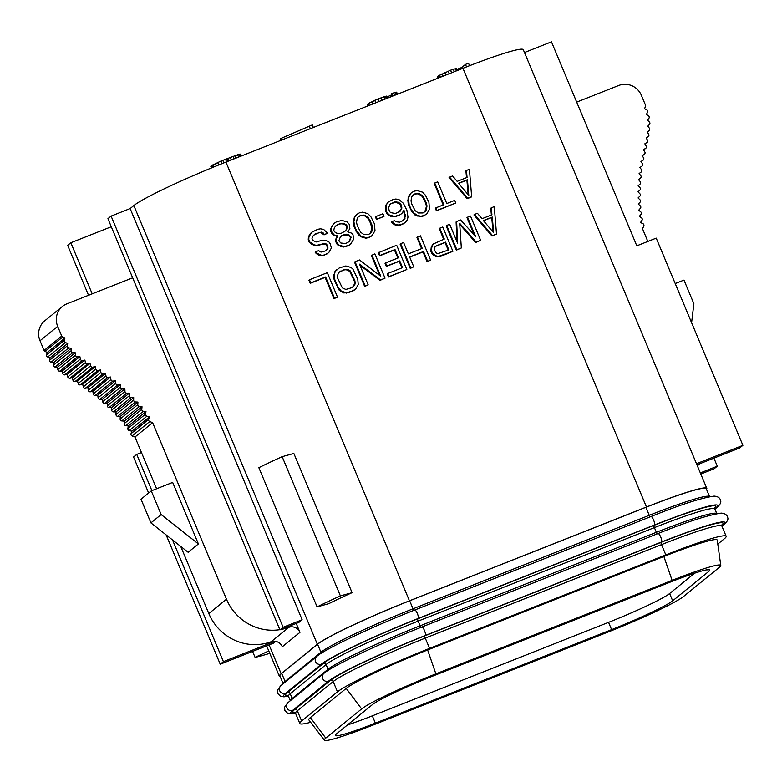 <?xml version="1.0" encoding="UTF-8"?>
<svg xmlns="http://www.w3.org/2000/svg" width="782" height="782" viewBox="0 0 782 782"><rect width="100%" height="100%" fill="white"/><g stroke="black" fill="none" stroke-linecap="round" stroke-linejoin="round"><path stroke-width="1.17" d="M694.602 573.196L669.627 593.528A55.434 4.193 -22.7 0 1 608.562 622.355L372.32 715.833A55.434 4.193 -22.7 0 1 347.423 724.973M611.602 629.637L375.37 723.115A55.434 4.193 -22.7 0 1 335.351 735.451A55.434 4.193 -22.7 0 1 336.553 733.829L372.408 704.631A55.434 4.193 -22.7 0 1 433.472 675.814L669.705 582.336A55.434 4.193 -22.7 0 1 709.724 570A55.434 4.193 -22.7 0 1 708.521 571.632L672.676 600.82A55.434 4.193 -22.7 0 1 611.602 629.637L608.562 622.355M609.207 631.592L372.965 725.08A67.399 5.103 -22.7 0 1 324.364 740.163A67.399 5.103 -22.7 0 1 325.771 738.091L361.626 708.903A67.399 5.103 -22.7 0 1 435.877 673.859L672.109 580.371A67.399 5.103 -22.7 0 1 720.789 565.474A67.399 5.103 -22.7 0 1 719.303 567.361L683.458 596.549A67.399 5.103 -22.7 0 1 609.207 631.592M324.364 740.163L308.812 719.86A73.919 5.591 -22.7 0 1 310.356 717.583L346.211 688.395A73.919 5.591 -22.7 0 1 427.637 649.969L663.869 556.481A73.919 5.591 -22.7 0 1 717.25 540.147L720.789 565.474M310.669 722.285A83.596 6.324 -22.7 0 1 299.829 723.497A83.596 6.324 -22.7 0 1 301.637 721.033L337.492 691.845A83.596 6.324 -22.7 0 1 429.572 648.386L665.814 554.907A83.596 6.324 -22.7 0 1 726.155 536.305A83.596 6.324 -22.7 0 1 724.347 538.759L717.798 544.086M269.086 644.886L281.158 673.742A83.596 6.324 157.3 0 0 279.35 676.195A83.596 6.324 157.3 0 0 280.239 676.674M281.158 673.742L317.355 644.26A83.596 6.324 157.3 0 1 409.445 600.801L646.479 507.01A83.596 6.324 157.3 0 1 706.811 488.408A83.596 6.324 157.3 0 1 706.527 489.385M283.201 683.742L279.917 675.902A83.596 6.324 -22.7 0 1 281.725 673.439L317.58 644.251A83.596 6.324 -22.7 0 1 409.67 600.791L645.903 507.313A83.596 6.324 -22.7 0 1 706.244 488.711L709.577 496.678A83.596 6.324 -22.7 0 0 649.256 515.318A2.111 0.518 68.4 0 0 650.184 516.843M132.666 277.825L66.763 303.895A17.595 16.999 50.8 0 0 62.423 306.436A17.595 16.999 50.8 0 0 57.682 326.358L61.739 336.074A1.76 1.701 50.8 0 0 62.687 337.032L64.965 338.029L64.241 340.414A1.76 1.701 50.8 0 0 65.405 342.614L67.721 343.396L67.32 345.83A1.76 1.701 50.8 0 0 68.738 347.873L71.123 348.361L71.084 350.815A1.76 1.701 50.8 0 0 72.785 352.633L75.228 352.76L75.512 355.204A1.76 1.701 50.8 0 0 77.418 356.797L79.891 356.602L80.37 359.055A1.76 1.701 50.8 0 0 82.393 360.492L84.867 360.082L85.453 362.545A1.76 1.701 50.8 0 0 87.535 363.894L90.008 363.376L90.634 365.859A1.76 1.701 50.8 0 0 92.735 367.178L95.209 366.621L95.815 369.133A1.76 1.701 50.8 0 0 97.897 370.473L100.389 369.945L100.937 372.486A1.76 1.701 50.8 0 0 102.989 373.874L105.502 373.405L105.981 375.956A1.76 1.701 50.8 0 0 107.994 377.413L110.526 377.012L110.927 379.583A1.76 1.701 50.8 0 0 112.891 381.088L115.443 380.775L115.746 383.356A1.76 1.701 50.8 0 0 117.662 384.94L120.223 384.724L120.428 387.315A1.76 1.701 50.8 0 0 122.285 388.967L124.856 388.85L124.973 391.44A1.76 1.701 50.8 0 0 126.772 393.151L129.343 393.121L129.372 395.712A1.76 1.701 50.8 0 0 131.122 397.481L133.693 397.53L133.654 400.11A1.76 1.701 50.8 0 0 135.345 401.938L137.925 402.065L137.788 404.646A1.76 1.701 50.8 0 0 139.431 406.513L142.011 406.738L141.777 409.309A1.76 1.701 50.8 0 0 143.331 411.254L145.97 411.586L145.52 414.137A1.76 1.701 50.8 0 0 146.918 416.19L149.567 416.757L148.688 419.299A1.76 1.701 50.8 0 0 149.753 421.537L152.617 422.632L226.477 599.198A49.276 47.594 50.8 0 0 279.848 629.676M296.212 623.44L299.956 632.374A8.797 8.504 -129.2 0 0 288.822 627.35A49.276 47.594 50.8 0 1 280.894 629.5M57.682 326.358L40.019 340.737A17.595 16.999 -129.2 0 1 44.76 320.815L62.423 306.436M40.019 340.737L44.085 350.453A1.76 1.701 -129.2 0 0 45.024 351.411L47.301 352.408L46.588 354.793A1.76 1.701 -129.2 0 0 47.741 356.993L50.068 357.775L49.657 360.209A1.76 1.701 -129.2 0 0 51.074 362.252L53.459 362.74L53.42 365.194A1.76 1.701 -129.2 0 0 55.121 367.012L57.575 367.139L57.848 369.583A1.76 1.701 -129.2 0 0 59.755 371.176L62.228 370.981L62.707 373.434A1.76 1.701 -129.2 0 0 64.74 374.871L67.203 374.461L67.79 376.924A1.76 1.701 -129.2 0 0 69.872 378.273L72.345 377.755L72.97 380.238A1.76 1.701 -129.2 0 0 75.072 381.557L77.555 381L78.151 383.512A1.76 1.701 -129.2 0 0 80.233 384.852L82.736 384.324L83.283 386.865A1.76 1.701 -129.2 0 0 85.336 388.253L87.848 387.784L88.327 390.335A1.76 1.701 -129.2 0 0 90.341 391.792L92.872 391.391L93.263 393.962A1.76 1.701 -129.2 0 0 95.238 395.467L97.779 395.154L98.082 397.735A1.76 1.701 -129.2 0 0 99.998 399.319L102.559 399.103L102.765 401.694A1.76 1.701 -129.2 0 0 104.622 403.346L107.193 403.229L107.31 405.819A1.76 1.701 -129.2 0 0 109.109 407.53L111.679 407.5L111.709 410.091A1.76 1.701 -129.2 0 0 113.458 411.86L116.029 411.909L115.99 414.489A1.76 1.701 -129.2 0 0 117.681 416.317L120.262 416.444L120.135 419.025A1.76 1.701 -129.2 0 0 121.767 420.892L124.358 421.117L124.113 423.688A1.76 1.701 -129.2 0 0 125.667 425.633L128.307 425.965L127.857 428.516A1.76 1.701 -129.2 0 0 129.255 430.569L131.904 431.136L131.024 433.678A1.76 1.701 -129.2 0 0 132.09 435.916L134.963 437.011L156.615 488.77M180.73 546.423L208.823 613.577A49.276 47.594 50.8 0 0 271.159 641.729L288.822 627.35M299.956 632.374L282.292 646.753A8.797 8.504 50.8 0 0 271.159 641.729M130.135 208.569L111.103 216.096L107.926 218.686L279.936 629.881L298.959 622.355L302.135 619.764L130.135 208.569L133.839 205.549A83.596 6.324 -22.7 0 1 225.93 162.089L462.954 68.288A83.596 6.324 -22.7 0 1 523.295 49.696L706.811 488.408M166.146 534.917L220.241 664.221L273.348 643.205L275.626 641.348M152.617 422.632L134.963 437.011M198.393 543.94L172.656 482.416L151.258 490.891L141.014 499.229L150.916 522.894L188.149 552.278L198.393 543.94L161.151 514.556L151.258 490.891M675.218 283.553L683.976 280.083L693.878 303.748L691.601 322.702M641.162 172.05A1.76 1.701 50.8 0 0 641.23 172.001L639.109 173.555L640.751 175.608A1.76 1.701 50.8 0 1 640.526 178.032L640.517 178.042A1.76 1.701 50.8 0 0 640.526 178.032L638.523 179.625L640.233 181.62A1.76 1.701 50.8 0 1 640.087 184.063L638.171 185.725L639.94 187.66A1.76 1.701 50.8 0 1 639.881 190.104L638.024 191.834L639.852 193.701A1.76 1.701 50.8 0 1 639.872 196.165L638.073 197.944L639.95 199.762A1.76 1.701 50.8 0 1 640.047 202.215L638.298 204.063L640.243 205.822A1.76 1.701 50.8 0 1 640.409 208.276L638.718 210.182L640.741 211.863A1.76 1.701 50.8 0 1 641.015 214.307L639.373 216.34L641.523 217.865A1.76 1.701 50.8 0 1 641.993 220.28L640.507 222.489L642.96 223.701A1.76 1.701 50.8 0 1 643.801 226.037L642.53 228.764L647.838 241.452M161.151 514.556L150.916 522.894M649.128 130.574L647.213 132.109L649.128 130.574A1.76 1.701 50.8 0 0 649.128 130.565A1.76 1.701 50.8 0 0 649.343 128.131L647.789 126.195L649.451 124.446A1.76 1.701 50.8 0 0 649.363 121.982L647.574 120.252L648.933 118.287A1.76 1.701 50.8 0 0 648.483 115.863L646.44 114.387L647.545 112.256A1.76 1.701 50.8 0 0 646.792 109.891L644.573 108.678L645.482 106.42A1.76 1.701 50.8 0 0 645.473 105.091L641.406 95.375A17.595 16.999 50.8 0 0 618.777 85.463L576.686 102.119M649.128 130.565L647.222 132.119L648.63 134.191A1.76 1.701 50.8 0 1 648.21 136.596L646.147 137.974L647.496 140.144A1.76 1.701 50.8 0 1 646.968 142.52L644.837 143.829L646.167 146.029A1.76 1.701 50.8 0 1 645.609 148.394L643.43 149.685L644.798 151.894A1.76 1.701 50.8 0 1 644.28 154.269L642.11 155.589L643.537 157.769A1.76 1.701 50.8 0 1 643.068 160.163L640.937 161.532L642.423 163.682A1.76 1.701 50.8 0 1 642.022 166.087L639.93 167.524L641.484 169.635A1.76 1.701 50.8 0 1 641.23 172.001M699.186 463.98A49.276 47.594 -129.2 0 1 697.124 465.241M524.478 52.521L551.476 41.837L636.802 245.822L656.215 238.129L742.9 445.349L739.723 447.939L696.967 464.86M88.542 295.283L67.653 245.343L70.83 242.752L111.298 226.741M456.952 69.393L461.644 67.535L465.486 64.407L468.516 63.205L469.562 65.708M437.969 78.18L437.412 76.841L438.262 75.903L450.569 70.194L456.532 68.396L457.411 70.488M368.039 105.853L367.462 104.465L368.185 103.625L378.058 98.884L386.455 96.118L387.325 98.219M392.036 96.352L391.098 94.114L391.762 93.576L396.64 92.149L397.5 94.192M386.846 97.056L391.45 94.964M280.875 140.34L280.318 139.01L281.109 138.365L312.301 124.915L313.377 127.486M211.453 167.944L210.847 166.498L211.697 165.549L220.964 161.053L238.999 154.25L240.152 154.064L241.012 156.117M466.522 66.89L465.486 64.407M462.103 68.63L461.644 67.535M456.346 70.908L455.368 68.572M454.371 71.69L453.335 69.207M451.644 72.765L450.569 70.194M449.22 73.733L448.135 71.162M445.877 75.052L444.841 72.579M442.993 76.196L442.016 73.86M440.403 77.213L439.533 75.121M439.034 77.76L438.262 75.903M438.125 78.122L437.461 76.548M384.9 99.177L383.864 96.704M386.269 98.64L385.291 96.303M382.173 100.262L381.098 97.691M379.133 101.465L378.058 98.884M375.8 102.784L374.764 100.301M372.906 103.928L371.939 101.592M370.326 104.944L369.446 102.853M368.957 105.492L368.185 103.625M368.195 105.785L367.52 104.172M396.435 94.612L395.487 92.325M394.47 95.394L393.454 92.96M392.799 96.059L391.762 93.576M390.814 96.841L390.277 95.551M388.683 97.682L388.185 96.489M310.337 128.688L309.261 126.117M281.784 139.978L281.109 138.365M239.957 156.537L238.999 154.25M238.588 157.074L237.572 154.65M235.861 158.16L234.805 155.638M234.033 158.883L232.977 156.351M231.306 159.958L230.289 157.534M229.018 160.857L228.07 158.58M228.109 161.219L227.191 159.029M227.806 161.346L226.848 159.059M226.594 161.825L225.558 159.342M223.867 162.9L222.792 160.33M222.049 163.633L220.964 161.053M218.716 164.973L217.67 162.47M216.448 165.892L215.451 163.516M213.867 166.947L212.968 164.777M212.509 167.504L211.697 165.549M211.599 167.876L210.896 166.204M700.33 472.915L717.289 466.199L714.113 468.789L700.809 474.048M696.488 463.716L742.9 445.349M220.241 664.221L223.417 661.631L274.922 641.25M279.936 629.881L283.113 627.291L302.135 619.764M713.927 458.144L717.289 466.199M151.884 490.637L136.733 454.41L133.556 457.001L148.629 493.031M70.83 242.752L92.198 293.837M172.509 539.932L223.417 661.631M136.733 454.41L141.464 452.543M111.103 216.096L283.113 627.291M474.459 214.464L473.931 214.903L492.015 236.047L496.502 234.043L494.273 206.624L491.301 207.797L491.917 214.786L482.005 218.706L477.431 213.291L474.459 214.464L492.543 235.617L496.502 234.043M491.301 207.797L490.773 208.237L491.37 215.001M446.708 225.451L446.18 225.881L456.336 250.162L461.331 247.962L459.679 223.329L476.189 242.088L480.647 240.318L470.49 216.037L467.519 217.21L475.515 236.33L460.588 219.957L456.62 221.521L457.685 243.388L449.679 224.268L446.708 225.451L456.874 249.732L461.331 247.962M459.757 224.444L475.661 242.518L480.647 240.318M467.519 217.21L466.991 217.64L474.205 234.893M456.62 221.521L456.092 221.961L457.059 241.902M433.13 244.072L431.273 246.829L430.804 251.237L432.808 254.658L435.163 256.134L437.793 256.897L440.481 256.437L452.905 251.296L442.749 227.015L439.777 228.188L444.313 239.038L433.13 244.072L431.175 249.057L432.192 252.869L435.691 255.704L438.321 256.467L452.905 251.296M439.777 228.188L439.249 228.627L443.707 239.282M417.48 237.014L422.231 248.383L408.36 253.867L403.61 242.508L400.628 243.681L410.794 267.962L413.766 266.789L409.66 256.975L423.531 251.481L427.637 261.296L430.608 260.123L420.452 235.841L416.953 237.445L421.625 248.617M400.628 243.681L400.101 244.111L410.257 268.392L413.766 266.789M409.739 257.161L423.003 251.912L427.109 261.726L430.608 260.123M378.83 252.303L380.13 255.411L394.998 249.526L398.449 257.796L385.565 262.889L386.865 265.988L399.749 260.895L402.554 267.61L387.696 273.495L388.986 276.593L406.826 269.536L396.67 245.245L378.302 252.742L379.602 255.841L394.46 249.957L397.843 258.031M385.565 262.889L385.037 263.319L386.337 266.418L399.221 261.325L401.948 267.845M387.696 273.495L387.168 273.925L388.459 277.024L406.826 269.536M371.9 255.049L380.756 276.232L359.505 259.956L355.048 261.716L365.204 285.997L368.185 284.824L359.534 264.16L380.57 279.927L385.027 278.157L374.871 253.876L371.362 255.479L379.71 275.43M355.048 261.716L354.52 262.146L364.676 286.437L368.185 284.824M360.043 265.362L380.042 280.357L385.027 278.157M336.934 269.487L334.852 271.735L333.611 277.043L334.197 279.829L339.017 289.966L343.718 292.918L348.821 292.703L355.575 289.213L358.244 284.54L357.785 279.301L352.965 269.164L351.118 267.493L345.849 265.958L339.192 267.991L335.38 271.305L334.266 274.159L334.725 279.399L337.971 287.141L341.402 291.207L346.661 292.742L353.317 290.709L355.575 289.213M309.467 279.751L308.939 280.191L310.239 283.289L325.097 277.405L333.963 298.587L336.934 297.414L337.462 296.984L327.306 272.693L309.467 279.751L310.767 282.859L325.625 276.975L334.491 298.157L337.462 296.984M449.601 177.133L449.073 177.563L467.157 198.706L471.116 197.142L471.654 196.712L469.415 169.293L466.443 170.466L467.059 177.455L457.147 181.375L452.573 175.96L449.601 177.133L467.685 198.276L471.654 196.712M466.443 170.466L465.916 170.896L466.512 177.67M435.887 207.856L435.359 208.286L436.434 210.866L455.798 202.988L454.713 200.397L446.786 203.535L437.705 181.835L434.733 183.017L443.814 204.718L435.887 207.856L436.962 210.436L455.798 202.988M434.733 183.017L434.206 183.447L443.208 204.952M411.166 192.939L408.81 195.901L407.842 200.505L408.585 205.021L412.104 212.059L415.105 215.089L420.364 216.624L423.551 215.959L426.845 213.838L429.504 209.165L428.898 202.186L425.379 195.148L422.378 192.118L417.119 190.593L413.922 191.248L411.166 192.939L408.507 197.611L409.113 204.591L411.058 209.244L413.776 212.987L417.774 215.617L420.892 216.194L424.088 215.529L426.845 213.838M403.541 210.905L404.832 216.751L404.48 218.696L402.632 221.013M391.978 221.609L391.45 222.039L392.593 223.398L394.939 224.874L398.067 225.441L400.765 224.981L405.535 222.274L407.363 219.742L407.989 217.083L406.884 210.299L403.356 203.261L398.937 199.586L395.809 199.019L393.121 199.478L388.38 201.961L386.552 204.493L386.015 210.123L387.1 212.704L389.172 214.894L394.431 216.428L399.602 214.982L401.86 213.486L403.971 210.241L405.359 216.321L403.962 219.879L399.719 222.166L396.093 221.785L394.46 220.632L391.978 221.609L395.477 224.444L398.595 225.011L403.277 223.769L405.535 222.274M388.38 201.961L386.025 204.923L385.399 207.572L385.487 210.554L386.572 213.134L388.644 215.324L393.903 216.858L399.074 215.412L401.86 213.486M375.986 216.497L375.448 216.937L376.533 219.517L384.001 216.34L382.916 213.76L375.986 216.497L377.061 219.087L384.001 216.34M356.67 214.512L354.314 217.474L353.347 222.068L354.08 226.594L357.609 233.632L360.6 236.663L365.868 238.187L369.055 237.532L371.812 235.841L375.008 230.739L374.392 223.75L370.873 216.712L367.872 213.691L362.613 212.157L359.427 212.812L356.67 214.512L354.842 217.034L353.875 221.638L354.617 226.164L356.563 230.807L361.137 236.223L366.396 237.757L369.583 237.102L372.34 235.402M333.875 223.525L330.678 228.627L330.766 231.599L333.494 235.343L337.325 236.232L335.713 239.282L336.24 243.29L338.313 245.48L343.572 247.014L348.244 245.763L350.502 244.267L353.699 239.165L352.965 234.639L351.108 232.968L347.765 231.883L349.877 228.637L349.134 224.111L347.061 221.922L341.802 220.387L336.143 222.029L333.875 223.525L332.047 226.057L331.206 228.197L331.304 231.169L334.022 234.913L337.853 235.802L336.24 238.852L336.123 241.306L338.841 245.049L344.1 246.584L348.772 245.333L351.04 243.837M315.674 251.804L315.146 252.234L316.29 253.593L318.645 255.069L321.275 255.831L323.963 255.372L328.743 252.654L331.402 247.992L330.17 243.661L328.811 241.794L325.967 240.504L321.353 240.524L316.182 241.97L312.624 240.367L311.979 238.813L312.321 236.878L315.136 233.955L321.304 232.117L324.579 234.434L327.55 233.251L323.631 229.39L320.503 228.823L317.805 229.282L311.578 232.352L308.919 237.014L308.792 239.478L309.868 242.058L314.569 245.02L316.984 245.265L324.354 243.554L326.27 244.004L327.414 245.353L328 248.129L325.674 250.856L321.001 252.107L318.655 250.631L315.674 251.804L316.818 253.163L321.803 255.401L324.501 254.942L328.743 252.654M313.328 235.333L318.577 232.811L320.776 232.547L324.051 234.864L327.55 233.251M311.578 232.352L309.506 234.6L308.382 237.445L308.255 239.908L309.34 242.488L314.041 245.45L319.144 245.235L322.125 244.062L325.742 244.434L326.886 245.783L327.472 248.568L325.615 250.885M483.501 220.739L491.751 217.484L493.022 232.01M435.73 246.271L445.075 242.576L448.242 250.132M338.674 272.468L343.924 269.956L346.123 269.682L349.681 271.286L354.285 280.914L354.657 283.172L353.308 286.662M458.653 183.408L466.893 180.143L468.174 194.679M412.652 195.471L414.48 194.259L417.168 193.799L419.093 194.249L422.368 196.556L425.672 203.085L426.473 206.38L424.831 211.746M390.756 203.652L395.868 202.235L399.426 203.838L400.57 205.187L401.371 208.481L398.957 212.225M358.156 217.034L359.974 215.832L362.672 215.363L364.588 215.812L367.863 218.129L369.661 221.032L371.978 227.943L370.326 233.31M335.859 225.832L339.163 224.063L341.363 223.799L343.777 224.043L346.133 225.529L346.778 227.073L346.152 229.732L344.706 231.433M340.444 236.643L343.709 234.913L348.537 235.411L350.61 237.601L348.968 241.804M293.846 453.452L352.086 592.668A83.596 6.324 157.3 0 0 328.782 603.675L317.091 606.891L258.852 467.675A106.909 8.094 157.3 0 1 282.155 456.668L293.846 453.452M352.086 592.668L340.395 595.894A106.909 8.094 157.3 0 0 317.091 606.891M268.773 650.917L255.088 657.379A106.909 8.094 157.3 0 0 269.78 653.332M340.395 595.894L282.155 456.668M255.088 657.379L252.586 651.416M492.015 236.047L492.543 235.617M493.657 232.762L483.364 220.573L492.279 217.044L493.657 232.762M436.2 245.871L445.613 242.137L448.848 249.888L437.734 253.691L436.317 253.045L434.518 250.142L434.929 246.975L436.2 245.871M352.017 287.61L345.859 289.438L342.301 287.835L337.697 278.216L337.325 275.958L338.723 272.39L344.451 269.526L346.651 269.252L350.209 270.855L354.813 280.474L355.184 282.742L354.842 284.687L352.017 287.61M468.799 195.432L458.506 183.242L467.431 179.713L468.799 195.432M426.2 202.646L427.001 205.949L426.317 209.83L425.261 211.453L423.003 212.948L418.39 212.968L415.115 210.651L411.811 204.131L411.009 200.837L411.694 196.947L412.749 195.324L415.007 193.828L419.621 193.809L422.896 196.126L426.2 202.646L425.672 203.085M390.501 212.557L389.358 211.208L388.556 207.914L389.954 204.346L394.695 201.873L398.312 202.245L399.954 203.398L401.098 204.757L401.899 208.051L400.286 211.101L395.545 213.574L390.501 212.557M371.704 224.219L372.506 227.513L371.821 231.394L370.766 233.016L368.508 234.512L363.894 234.532L360.61 232.215L357.306 225.695L356.504 222.401L357.188 218.52L358.244 216.897L360.502 215.402L365.116 215.382L368.4 217.699L371.704 224.219L371.176 224.649M339.701 223.632L344.305 223.613L346.661 225.089L347.306 226.643L346.69 229.302L345.136 231.12L341.392 233.202L339.192 233.466L336.778 233.222L334.422 231.736L333.777 230.191L334.403 227.533L337.716 224.414L339.163 224.063M345.712 243.534L340.884 243.036L338.811 240.846L340.493 236.565L342.252 235.265L346.436 234.219L349.065 234.981L351.138 237.171L349.456 241.452L345.712 243.534M491.751 217.484L492.279 217.044M475.661 242.518L476.189 242.088M456.336 250.162L456.874 249.732M431.664 253.3L432.192 252.869M432.808 254.658L433.336 254.218M430.804 251.237L431.332 250.807M430.647 249.487L431.175 249.057M431.273 246.829L431.801 246.398M440.481 256.437L441.019 256.007M437.793 256.897L438.321 256.467M435.163 256.134L435.691 255.704M445.075 242.576L445.613 242.137M427.109 261.726L427.637 261.296M423.003 251.912L423.531 251.481M410.257 268.392L410.794 267.962M379.602 255.841L380.13 255.411M394.46 249.957L394.998 249.526M388.459 277.024L388.986 276.593M399.221 261.325L399.749 260.895M386.337 266.418L386.865 265.988M380.042 280.357L380.57 279.927M364.676 286.437L365.204 285.997M352.79 291.139L353.317 290.709M348.821 292.703L349.358 292.273M346.133 293.172L346.661 292.742M343.718 292.918L344.246 292.488M340.874 291.637L341.402 291.207M339.017 289.966L339.544 289.536M337.443 287.58L337.971 287.141M334.197 279.829L334.725 279.399M333.611 277.043L334.139 276.613M333.738 274.59L334.266 274.159M334.852 271.735L335.38 271.305M354.314 285.117L354.842 284.687M354.657 283.172L355.184 282.742M354.285 280.914L354.813 280.474M351.04 273.162L351.568 272.732M349.681 271.286L350.209 270.855M348.039 270.132L348.577 269.702M346.123 269.682L346.651 269.252M343.924 269.956L344.451 269.526M339.965 271.52L340.493 271.09M333.963 298.587L334.491 298.157M325.097 277.405L325.625 276.975M310.239 283.289L310.767 282.859M467.157 198.706L467.685 198.276M466.893 180.143L467.431 179.713M436.434 210.866L436.962 210.436M423.551 215.959L424.088 215.529M420.364 216.624L420.892 216.194M417.236 216.057L417.774 215.617M415.105 215.089L415.633 214.659M413.248 213.418L413.776 212.987M412.104 212.059L412.632 211.629M410.53 209.674L411.058 209.244M408.585 205.021L409.113 204.591M407.999 202.245L408.527 201.815M407.842 200.505L408.38 200.065M407.969 198.042L408.507 197.611M408.81 195.901L409.338 195.471M426.473 206.38L427.001 205.949M424.157 199.469L424.694 199.029M422.368 196.556L422.896 196.126M419.093 194.249L419.621 193.809M417.168 193.799L417.705 193.369M414.48 194.259L415.007 193.828M425.789 210.26L426.317 209.83M388.644 215.324L389.172 214.894M390.775 216.291L391.303 215.861M386.572 213.134L387.1 212.704M385.487 210.554L386.015 210.123M385.399 207.572L385.927 207.142M386.025 204.923L386.552 204.493M402.75 224.199L403.277 223.769M400.765 224.981L401.293 224.551M398.067 225.441L398.595 225.011M394.939 224.874L395.477 224.444M392.593 223.398L393.121 222.968M403.434 220.309L403.962 219.879M404.48 218.696L405.017 218.256M404.832 216.751L405.359 216.321M404.675 215.001L405.203 214.571M403.874 211.707L404.402 211.277M399.074 215.412L399.602 214.982M396.591 216.399L397.119 215.959M393.903 216.858L394.431 216.428M399.758 211.531L400.286 211.101M400.814 209.908L401.342 209.478M401.371 208.481L401.899 208.051M401.215 206.741L401.743 206.301M400.57 205.187L401.098 204.757M399.426 203.838L399.954 203.398M397.784 202.675L398.312 202.245M395.868 202.235L396.396 201.795M394.167 202.303L394.695 201.873M376.533 219.517L377.061 219.087M369.055 237.532L369.583 237.102M365.868 238.187L366.396 237.757M362.74 237.62L363.268 237.19M360.6 236.663L361.137 236.223M358.752 234.981L359.28 234.551M357.609 233.632L358.136 233.202M356.025 231.237L356.563 230.807M354.08 226.594L354.617 226.164M353.503 223.808L354.031 223.378M353.347 222.068L353.875 221.638M353.474 219.605L354.002 219.175M354.314 217.474L354.842 217.034M371.978 227.943L372.506 227.513M369.661 221.032L370.189 220.602M367.863 218.129L368.4 217.699M364.588 215.812L365.116 215.382M362.672 215.363L363.2 214.933M359.974 215.832L360.502 215.402M371.284 231.824L371.821 231.394M348.244 245.763L348.772 245.333M346.26 246.545L346.788 246.115M343.572 247.014L344.1 246.584M340.444 246.438L340.972 246.007M338.313 245.48L338.841 245.049M336.24 243.29L336.768 242.86M335.586 241.736L336.123 241.306M335.713 239.282L336.24 238.852M336.553 237.142L337.081 236.711M337.325 236.232L337.853 235.802M336.123 236.105L336.651 235.675M333.494 235.343L334.022 234.913M331.421 233.153L331.949 232.723M330.766 231.599L331.304 231.169M330.678 228.627L331.206 228.197M331.519 226.487L332.047 226.057M341.363 223.799L341.89 223.369M337.189 224.845L337.716 224.414M346.152 229.732L346.69 229.302M346.778 227.073L347.306 226.643M346.133 225.529L346.661 225.089M343.777 224.043L344.305 223.613M350.268 239.546L350.795 239.116M350.61 237.601L351.138 237.171M350.17 236.575L350.707 236.135M348.537 235.411L349.065 234.981M345.908 234.649L346.436 234.219M343.709 234.913L344.236 234.483M341.724 235.695L342.252 235.265M326.417 250.181L326.944 249.751M327.472 248.568L328 248.129M327.316 246.819L327.844 246.389M326.886 245.783L327.414 245.353M325.742 244.434L326.27 244.004M323.826 243.984L324.354 243.554M322.125 244.062L322.653 243.622M319.144 245.235L319.682 244.805M316.456 245.695L316.984 245.265M314.041 245.45L314.569 245.02M311.197 244.17L311.725 243.73M309.34 242.488L309.868 242.058M308.255 239.908L308.792 239.478M308.382 237.445L308.919 237.014M309.506 234.6L310.034 234.17M324.051 234.864L324.579 234.434M322.907 233.505L323.435 233.075M320.776 232.547L321.304 232.117M318.577 232.811L319.105 232.381M314.608 234.385L315.136 233.955M326.446 254.394L326.974 253.955M323.963 255.372L324.501 254.942M321.275 255.831L321.803 255.401M318.645 255.069L319.173 254.639M316.29 253.593L316.818 253.163M149.567 416.757L131.904 431.136M145.97 411.586L128.307 425.965M142.011 406.738L124.358 421.117M137.925 402.065L120.262 416.444M133.693 397.53L116.029 411.909M129.343 393.121L111.679 407.5M124.856 388.85L107.193 403.229M120.223 384.724L102.559 399.103M115.443 380.775L97.779 395.154M110.526 377.012L92.872 391.391M105.502 373.405L87.848 387.784M100.389 369.945L82.736 384.324M95.209 366.621L77.555 381M90.008 363.376L72.345 377.755M84.867 360.082L67.203 374.461M79.891 356.602L62.228 370.981M75.228 352.76L57.575 367.139M71.123 348.361L53.459 362.74M67.721 343.396L50.068 357.775M64.965 338.029L47.301 352.408M375.37 723.115L372.32 715.833M672.676 600.82L669.627 593.528M708.521 571.632L707.72 569.707M663.869 556.481L672.109 580.371M427.637 649.969L435.877 673.859M346.211 688.395L361.626 708.903M310.356 717.583L325.771 738.091M299.829 723.497L295.528 713.213A83.596 6.324 -22.7 0 1 297.336 710.76L333.191 681.562A83.596 6.324 -22.7 0 1 425.271 638.102L661.513 544.624A83.596 6.324 -22.7 0 1 721.854 526.022L721.835 524.908M665.814 554.907L661.513 544.624A2.111 0.518 68.4 0 1 661.122 542.337A85.707 6.481 -22.7 0 1 721.737 525.279M337.492 691.845L333.191 681.562A2.111 2.043 50.8 0 0 330.473 680.379A85.707 6.481 -22.7 0 1 424.89 635.815A2.111 0.518 68.4 0 0 425.271 638.102L429.572 648.386M424.89 635.815L661.122 542.337M295.078 712.607A85.707 6.481 -22.7 0 1 294.618 709.567A2.111 2.043 50.8 0 1 297.336 710.76L301.637 721.033M294.618 709.567L330.473 680.379M295.498 713.155A87.819 6.647 -22.7 0 1 292.722 710.32L328.567 681.132A87.819 6.647 -22.7 0 1 425.31 635.473L661.543 541.994A87.819 6.647 -22.7 0 1 723.037 525.035L721.845 526.003M721.923 526.198L724.161 524.37A4.575 4.418 -129.2 0 1 723.037 525.035M421.957 626.988L658.024 533.568A4.575 1.134 68.4 0 1 658.102 533.529A4.575 1.134 68.4 0 1 660.77 537.195A4.575 1.134 68.4 0 1 661.543 541.994M421.791 627.056A4.575 1.134 68.4 0 1 421.869 627.008A4.575 1.134 68.4 0 1 424.538 630.683A4.575 1.134 68.4 0 1 425.31 635.473M724.161 524.37C727.211 521.682 728.404 519.473 727.749 517.762C727.231 514.957 725.061 513.412 721.229 513.119C708.355 514.927 687.31 521.731 658.102 533.529L421.869 627.008C378.957 643.879 331.998 666.117 323.924 673.37A4.575 4.418 50.8 0 0 328.567 681.132M323.924 673.37L288.069 702.559A4.575 4.418 50.8 0 0 292.722 710.32M657.3 533.842A2.111 0.518 68.4 0 1 656.362 532.317A83.596 6.324 -22.7 0 1 716.683 513.676L714.719 507.909M421.332 627.418A2.111 0.518 68.4 0 1 420.13 625.805L656.362 532.317L654.397 527.625A83.596 6.324 -22.7 0 1 714.738 509.023M328.186 670.36A2.111 2.043 50.8 0 0 328.039 669.265A83.596 6.324 -22.7 0 1 420.13 625.805L418.165 621.104L654.397 527.625A2.111 0.518 68.4 0 1 654.016 525.338A85.707 6.481 -22.7 0 1 714.621 508.28M292.351 699.079A2.111 2.043 50.8 0 0 292.185 698.453L328.039 669.265L326.074 664.563A83.596 6.324 -22.7 0 1 418.165 621.104A2.111 0.518 68.4 0 1 417.774 618.816L654.016 525.338M290.347 700.711A83.596 6.324 -22.7 0 1 292.185 698.453L290.23 693.761L326.074 664.563A2.111 2.043 50.8 0 0 323.357 663.38A85.707 6.481 -22.7 0 1 417.774 618.816M290.308 700.74L288.421 696.215A83.596 6.324 -22.7 0 1 290.23 693.761A2.111 2.043 50.8 0 0 287.512 692.569L323.357 663.38M287.962 695.609A85.707 6.481 -22.7 0 1 287.512 692.569M288.392 696.156A87.819 6.647 -22.7 0 1 285.606 693.321L321.461 664.133A87.819 6.647 -22.7 0 1 418.204 618.474L654.436 524.996A87.819 6.647 -22.7 0 1 715.921 508.036L714.728 509.004M714.816 509.199L717.055 507.371A4.575 4.418 -129.2 0 1 715.921 508.036M414.841 609.989L650.917 516.579A4.575 1.134 68.4 0 1 650.995 516.531A4.575 1.134 68.4 0 1 653.664 520.196A4.575 1.134 68.4 0 1 654.436 524.996M414.675 610.058A4.575 1.134 68.4 0 1 414.753 610.009A4.575 1.134 68.4 0 1 417.422 613.684A4.575 1.134 68.4 0 1 418.204 618.474M717.055 507.371C720.095 504.683 721.287 502.474 720.633 500.763C720.124 497.958 717.954 496.414 714.113 496.12C701.239 497.929 680.203 504.732 650.995 516.531L414.753 610.009C371.841 626.881 324.882 649.119 316.808 656.372A4.575 4.418 50.8 0 0 321.461 664.133M316.808 656.372L280.963 685.56A4.575 4.418 50.8 0 0 285.606 693.321M414.216 610.419A2.111 0.518 68.4 0 1 413.013 608.807L649.256 515.318L645.903 507.313M321.079 653.361A2.111 2.043 50.8 0 0 320.933 652.266A83.596 6.324 -22.7 0 1 413.013 608.807L409.67 600.791M285.235 682.08A2.111 2.043 50.8 0 0 285.078 681.454L320.933 652.266L317.58 644.251M283.231 683.712A83.596 6.324 -22.7 0 1 285.078 681.454L281.725 673.439M133.839 205.549L317.355 644.26M226.477 599.198L208.823 613.577M462.954 68.288L646.479 507.01M225.93 162.089L409.445 600.801M643.635 150.007L645.609 148.394M642.305 155.872L644.28 154.269M149.753 421.537L132.09 435.916M148.688 419.299L131.024 433.678M146.918 416.19L129.255 430.569M145.52 414.137L127.857 428.516M143.331 411.254L125.667 425.633M141.777 409.309L124.113 423.688M139.431 406.513L121.767 420.892M137.788 404.646L120.135 419.025M135.345 401.938L117.681 416.317M133.654 400.11L115.99 414.489M131.122 397.481L113.458 411.86M129.372 395.712L111.709 410.091M126.772 393.151L109.109 407.53M124.973 391.44L107.31 405.819M122.285 388.967L104.622 403.346M120.428 387.315L102.765 401.694M117.662 384.94L99.998 399.319M115.746 383.356L98.082 397.735M112.891 381.088L95.238 395.467M110.927 379.583L93.263 393.962M107.994 377.413L90.341 391.792M105.981 375.956L88.327 390.335M102.989 373.874L85.336 388.253M100.937 372.486L83.283 386.865M97.897 370.473L80.233 384.852M95.815 369.133L78.151 383.512M92.735 367.178L75.072 381.557M90.634 365.859L72.97 380.238M87.535 363.894L69.872 378.273M85.453 362.545L67.79 376.924M82.393 360.492L64.74 374.871M80.37 359.055L62.707 373.434M77.418 356.797L59.755 371.176M75.512 355.204L57.848 369.583M72.785 352.633L55.121 367.012M71.084 350.815L53.42 365.194M68.738 347.873L51.074 362.252M67.32 345.83L49.657 360.209M65.405 342.614L47.741 356.993M64.241 340.414L46.588 354.793M62.687 337.032L45.024 351.411M61.739 336.074L44.085 350.453M726.155 536.305L721.854 526.022M295.528 713.213L294.746 712.412M288.069 702.559L284.628 707.104L284.844 710.486L287.62 713.233L291.012 713.819L295.547 713.262M288.421 696.215L287.639 695.413M280.963 685.56L277.512 690.105L277.737 693.487L280.513 696.244L283.895 696.821L288.441 696.263M266.652 645.854L279.35 676.195M643.645 150.027L645.815 148.257M642.315 155.892L644.456 154.142M699.978 463.667L697.358 465.798"/></g></svg>
